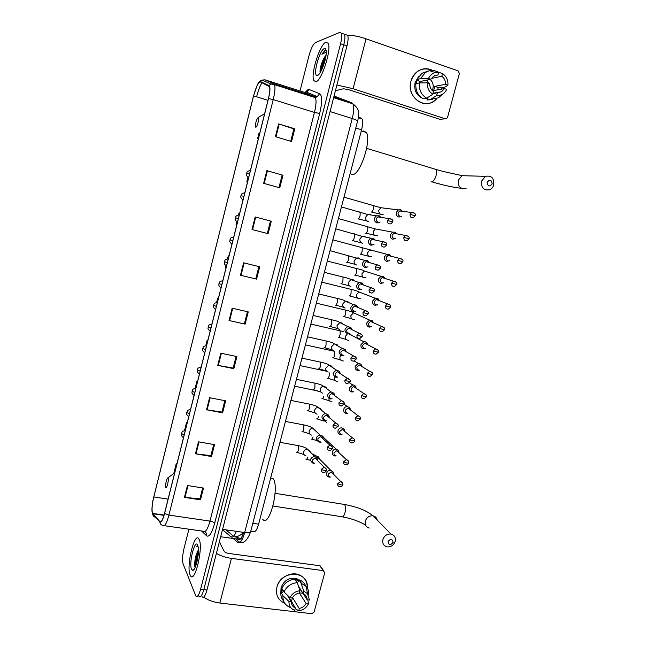 <?xml version="1.0" encoding="UTF-8"?>
<svg xmlns="http://www.w3.org/2000/svg" width="646" height="646" viewBox="0 0 646 646"><rect width="100%" height="100%" fill="white"/><g stroke="black" fill="none" stroke-linecap="round" stroke-linejoin="round"><path stroke-width="0.97" d="M358.36 116.91L361.986 118.88C362.987 120.988 362.85 124.63 361.582 129.798L258.618 524.156C256.947 529.946 255.21 532.417 253.418 531.577L250.777 531.198M202.101 596.759C203.619 598.341 205.242 596.088 206.97 590.016L346.959 45.923C348.194 40.868 348.428 37.339 347.645 35.344L342.638 33.608M198.637 595.774L198.952 596.395C200.454 597.97 202.069 595.717 203.797 589.628L343.761 44.832C345.004 39.769 345.239 36.241 344.471 34.246C345.239 36.241 345.004 39.769 343.761 44.832L203.797 589.628C202.069 595.717 200.454 597.97 198.952 596.395M317.477 75.412L317.477 75.412C320.747 74.976 326.868 58.366 326.222 51.462C326.06 49.177 325.423 48.224 324.3 48.603C319.512 49.92 312.551 75.679 317.016 75.469L317.461 75.412M243.38 532.49L243.647 532.369C241.903 537.924 240.175 540.217 238.487 539.257L220.682 536.745M190.085 574.956L190.505 575.796C194.801 583.879 203.498 547.307 199.138 539.458L198.863 538.942C194.567 531.125 186.056 566.146 190.085 574.956L190.505 575.796C194.801 583.879 203.498 547.307 199.138 539.458L198.863 538.942C194.567 531.125 186.056 566.146 190.085 574.956M193.122 575.336L193.324 575.788M315.854 81.727C321.53 81.226 331.81 49.419 328.16 43.306L325.915 42.248C319.883 44.001 310.314 74.726 313.867 80.621L315.854 81.727C321.53 81.226 331.81 49.419 328.16 43.306L325.915 42.248C319.883 44.001 310.314 74.726 313.867 80.621L315.854 81.727M152.44 513.126C151.64 509.71 152.085 504.316 153.764 496.944L253.571 95.85C256.026 86.927 258.295 82.284 260.37 81.913L269.527 86.661C270.165 88.857 269.794 92.83 268.421 98.572L164.536 513.328C162.8 519.772 161.266 522.566 159.933 521.702L152.44 513.126M152.367 513.425L159.861 522.033C161.225 522.921 162.8 520.054 164.585 513.449L268.502 98.555C270.222 91.143 270.408 86.814 269.059 85.579L260.459 81.59C259.627 81.315 258.513 82.591 257.116 85.425L253.498 95.866L152.908 500.618C151.85 506.666 151.673 510.929 152.367 513.425M319.988 71.771L320.141 70.68M188.907 529.187L183.965 548.688C182.447 555.342 182.156 560.381 183.084 563.813L195.803 596.024C197.28 597.598 198.887 595.337 200.615 589.249L340.563 43.734C341.807 38.663 342.049 35.134 341.298 33.148L339.707 32.413L315.426 42.588C313.108 44.211 310.952 48.62 308.95 55.806L300.027 90.981M299.768 91.998L299.607 92.653M255.17 216.959L271.288 221.231L268.122 233.699L252.005 229.508L255.17 216.959L255.719 217.104L252.554 229.653L252.005 229.508M266.846 170.657L282.972 175.236L279.775 187.825L263.649 183.327L266.846 170.657L267.396 170.819L264.206 183.48M278.644 123.895L294.77 128.788L291.54 141.498L275.414 136.694L278.644 123.895L279.193 124.072L275.963 136.863M220.811 353.184L236.904 356.568L233.828 368.68L217.742 365.37L220.811 353.184M209.579 397.718L225.664 400.819L222.62 412.81L206.534 409.79L209.579 397.718M198.459 441.832L214.529 444.65L211.508 456.528L195.439 453.791L198.459 441.832M187.437 485.526L203.498 488.069L200.51 499.834L184.449 497.372L187.437 485.526M243.607 262.809L259.716 266.774L256.575 279.12L240.474 275.236L243.607 262.809M232.156 308.215L248.258 311.889L245.149 324.114L229.047 320.521L232.156 308.215M239.666 213.382L238.947 213.196L238.519 214.916M236.799 221.804L236.032 224.865L236.743 225.05M246.772 181.946L247.491 182.14L246.772 181.946L247.886 177.505M257.617 138.632L258.335 138.842L257.617 138.632L258.998 133.124M207.213 339.966L207.915 340.127L207.213 339.966L205.808 345.553M197.531 381.6L196.82 381.463L195.116 388.278M187.227 422.726L186.524 422.597L184.514 430.607M177.02 463.481L176.31 463.36L173.766 473.542M228.272 255.832L228.983 256.018L228.272 255.832L227.513 258.876M225.801 265.708L225.381 267.396L226.092 267.573M217.694 298.089L218.405 298.266L217.694 298.089L216.612 302.417M245.149 324.114L229.047 320.521M256.575 279.12L240.474 275.236M200.51 499.834L199.945 498.752M202.691 487.94L199.921 498.849L184.449 497.372M211.508 456.528L210.911 455.583M213.721 444.505L210.887 455.664L195.439 453.791M222.62 412.81L221.974 412.003M224.856 400.665L221.958 412.067L206.534 409.79M233.828 368.68L233.149 368.01M236.097 356.398L233.133 368.058L217.742 365.37M294.77 128.788L293.865 128.909M290.732 141.264L293.873 128.869L279.193 124.072M282.972 175.236L267.396 170.819M271.288 221.231L255.719 217.104M268.122 233.699L252.554 229.653M196.82 381.463L197.523 381.625M186.524 422.597L187.227 422.75M176.31 463.36L177.012 463.513M247.45 311.703L244.422 323.622M258.909 266.58L255.816 278.765M270.472 221.037L267.315 233.464M282.116 175.179L278.959 187.598M220.552 544.247L219.519 541.243M191.531 569.279L192.863 570.378C195.738 570.297 199.517 553.614 198.169 546.952L197.684 545.176C194.955 538.328 188.648 563.102 191.531 569.279M197.862 545.652L196.537 546.241L198.047 546.314M198.411 549.875C196.085 553.913 194.834 558.838 194.656 564.652L194.89 567.01M196.537 546.241L197.805 545.636M195.722 566.066C195.77 561.77 196.659 557.102 198.387 552.08M195.181 567.398L195.124 565.823C195.237 560.825 196.336 555.697 198.419 550.457M284.692 603.219C278.014 600.182 275.422 594.829 276.916 587.141C280.865 569.433 309.313 570.386 307.221 587.892C307.359 581.343 304.452 576.902 298.5 574.569C290.248 571.557 279.072 578.025 276.916 587.141C275.43 594.595 277.869 599.892 284.224 603.041L284.692 603.219M203.724 597.074C207.818 600.134 213.196 602.12 219.858 603.033L311.792 613.692L314.109 612.053L324.72 572.736L319.827 565.743L228.878 553.461C226.48 553.049 224.905 552.338 224.178 551.329L219.349 541.897M216.394 553.396C220.569 555.851 225.583 557.506 231.438 558.37L323.396 570.628M300.81 581.255L300.85 582.337L300.81 581.255M319.827 565.743L321.207 567.317M299.373 592.996L306.123 603.582C304.532 606.319 302.215 607.934 299.179 608.451L292.541 597.647M282.504 587.093L281.341 590.614L282.399 592.374L280.865 592.18L282.988 595.749L288.972 601.531L291.33 601.814C291.419 604.769 292.759 606.828 295.359 608.007L288.746 597.106L289.739 597.421M291.33 601.814L287.195 594.982M299.615 592.116L300.269 589.079L307.157 599.746C307.084 596.815 305.752 594.748 303.168 593.553L303.806 591.187L301.076 583.168L298.815 579.72L298.404 581.255L297.289 579.543L293.736 579.341M280.849 592.374L281.05 587.658C284.087 580.181 289.335 577.153 296.797 578.582L298.444 581.101M283.513 600.828C281.43 598.446 280.542 595.564 280.865 592.18M281.874 588.393C284.628 582.781 289.028 579.728 295.069 579.236L297.297 582.684L299.986 590.71L299.348 593.085C296.296 593.585 293.97 595.208 292.363 597.954L289.997 597.671L283.998 591.922L281.874 588.393M298.815 579.72L299.211 579.842C302.247 580.924 304.379 582.91 305.606 585.817M290.7 607.539L289.521 607.127C284.821 604.955 282.649 601.16 282.988 595.749M283.998 591.922C286.784 586.269 291.217 583.185 297.297 582.684M301.076 583.168L306.156 586.407C308.142 588.797 308.966 591.647 308.635 594.958M295.359 608.007L294.729 610.365C290.805 608.839 288.883 605.9 288.972 601.531M289.997 597.671C292.178 593.553 295.505 591.235 299.986 590.71M303.806 591.187L307.472 593.634L309.482 600.029L307.157 599.746M302.796 592.988L304.113 595.039M290.853 601.022L291.564 601.006L292.517 603.307M306.123 603.582L308.457 603.865L307.795 599.827M308.457 603.865C306.382 607.829 303.184 610.131 298.864 610.785L299.179 608.451M295.222 608.508L298.541 610.809M299.268 587.505L299.203 588.377M298.533 586.366L303.168 593.553M297.031 578.663L297.217 579.22M299.413 592.842L302.675 593.246M291.564 601.006L292.388 597.913M281.341 590.614L283.36 590.864M296.7 581.755L297.289 579.543M393.075 542.382C392.332 538.716 390.644 538.465 388.012 541.631C388.755 545.305 390.442 545.555 393.075 542.382M382.908 539.547C384.394 535.631 387.067 533.798 390.935 534.032C394.464 535.033 395.869 537.48 395.158 541.372C393.632 545.337 390.911 547.162 386.986 546.847C383.571 545.797 382.206 543.367 382.908 539.547M168.089 478.145L167.815 477.887C166.442 479.461 165.723 482.4 165.651 486.696L165.796 487.31C166.628 489.595 169.05 479.913 168.089 478.145M262.599 519.101C269.124 529.058 280.081 486.285 272.959 478.468L272.919 478.42M492.163 183.876C491.501 179.669 489.813 179.152 487.108 182.334C487.778 186.541 489.458 187.057 492.163 183.876M481.536 181.155L485.501 176.334C491.485 175.292 494.238 178.135 493.754 184.885C493.06 187.203 491.695 188.818 489.668 189.738C483.773 190.691 481.06 187.833 481.536 181.155M258.247 117.354C256.632 119.139 255.655 122.134 255.315 126.35L255.776 127.254C257.14 127.294 259.724 117.475 258.368 117.362L258.247 117.354M351.246 174.129L352.361 174.452C359.765 176.083 371.902 139.932 366.306 132.462L363.722 130.96L362.559 131.299M333.336 474.083L333.158 471.992L330.607 470.199C328.669 470.215 327.361 471.184 326.682 473.09C326.327 475.206 327.126 476.538 329.08 477.087L330.381 477.055M333.223 473.962L331.196 471.919L328.346 474.011C328.087 475.545 328.669 476.506 330.082 476.91M339.021 452.822L338.73 450.666L336.082 449.027C334.224 449.123 332.973 450.084 332.335 451.925C331.979 454.049 332.779 455.398 334.733 455.963L336.203 455.89M338.884 452.693L338.641 451.893L336.736 450.706L334.014 452.798C333.756 454.34 334.329 455.317 335.75 455.729M344.73 431.439L344.302 429.243L341.581 427.765C339.804 427.927 338.609 428.887 338.011 430.656C337.656 432.788 338.456 434.152 340.402 434.742L342.057 434.629M344.56 431.302L344.261 430.47L342.299 429.396L339.707 431.488C339.449 433.038 340.022 434.023 341.443 434.443M350.463 409.944L349.89 407.723L347.112 406.415C345.416 406.633 344.286 407.594 343.72 409.289C343.357 411.437 344.156 412.81 346.111 413.416L347.936 413.262M350.261 409.79L349.898 408.942L347.895 407.997L345.432 410.081C345.166 411.631 345.747 412.632 347.16 413.069M356.204 388.327L355.486 386.106L353.701 385.016L352.676 384.968L349.454 387.818C349.09 389.982 349.882 391.371 351.836 391.993L353.838 391.783M355.978 388.173L355.55 387.325L353.524 386.502L351.182 388.569C350.915 390.127 351.489 391.137 352.902 391.589M361.97 366.597L361.09 364.392L359.467 363.464L358.272 363.423L355.211 366.25C354.848 368.422 355.639 369.835 357.593 370.473L359.765 370.198M361.703 366.435L361.211 365.604L359.176 364.909L356.955 366.952C356.689 368.527 357.262 369.544 358.675 370.013M367.744 344.746L366.718 342.582L365.256 341.807L363.9 341.791L361.001 344.584C360.63 346.765 361.421 348.194 363.375 348.856L365.717 348.509M367.445 344.584L365.846 343.236L364.869 343.22L362.761 345.247C362.495 346.821 363.068 347.855 364.481 348.331M373.525 322.774L372.354 320.682L369.56 320.061L366.815 322.814C366.444 325.011 367.235 326.448 369.181 327.126L371.692 326.706M373.194 322.629L371.676 321.425L370.586 321.433L368.591 323.428C368.317 325.019 368.89 326.06 370.303 326.553M379.315 300.697L378.015 298.694L375.253 298.226L372.653 300.939C372.282 303.152 373.065 304.605 375.019 305.308L377.692 304.799M378.952 300.56L377.539 299.518L376.335 299.542L374.446 301.512C374.179 303.111 374.745 304.161 376.158 304.67M385.121 278.515L383.7 276.617L380.987 276.294L378.524 278.967C378.144 281.188 378.936 282.657 380.882 283.376L383.716 282.778M383.425 277.514L382.125 277.554L380.332 279.492C380.058 281.099 380.631 282.165 382.044 282.682M384.717 278.386L383.7 276.617M390.927 256.22L389.409 254.451L386.752 254.266L384.418 256.89C384.039 259.119 384.822 260.604 386.776 261.347L389.756 260.653M389.344 255.396L387.939 255.461L386.243 257.366C385.969 258.981 386.542 260.055 387.955 260.596M390.491 256.107L389.409 254.451M396.749 233.828L395.142 232.189L392.558 232.132L390.345 234.708C389.958 236.953 390.741 238.455 392.695 239.214L395.82 238.414M395.287 233.174L393.794 233.271L392.187 235.136C391.912 236.759 392.477 237.849 393.89 238.398M396.273 233.739L395.142 232.189M402.571 211.331L400.585 209.724L398.396 209.893L396.297 212.421C395.909 214.674 396.692 216.192 398.647 216.975L400.778 216.83L401.901 216.063M401.263 210.854L399.68 210.967L398.154 212.8C397.879 214.432 398.445 215.538 399.858 216.103M402.07 211.274L400.908 209.837M317.356 460.315L317.251 458.256L314.481 456.278C309.886 458.151 309.41 460.469 313.068 463.247L314.44 463.206M317.251 458.256L317.065 459.411L315.062 457.982L312.268 460.089C312.01 461.64 312.599 462.617 314.037 463.029M323.065 438.828L322.822 436.688L319.956 434.895C315.514 436.874 315.103 439.215 318.728 441.904L320.287 441.824M322.895 438.674L322.677 437.851L320.61 436.559L317.945 438.666C317.687 440.217 318.276 441.21 319.713 441.63M328.79 417.219L328.402 415.023L325.455 413.424C321.175 415.507 320.828 417.857 324.413 420.465L326.165 420.344M328.588 417.05L328.305 416.194L326.182 415.039L323.654 417.138C323.396 418.697 323.985 419.698 325.423 420.134M334.531 395.481L333.99 393.252L330.994 391.856C326.876 394.028 326.585 396.386 330.13 398.929L332.06 398.752M334.305 395.312L333.942 394.423L331.778 393.422L329.387 395.505C329.129 397.08 329.718 398.089 331.148 398.542M340.289 373.63L339.586 371.385L336.558 370.198C332.593 372.451 332.367 374.817 335.872 377.288L337.987 377.046M340.03 373.453L339.594 372.564L337.414 371.708L335.153 373.776C334.886 375.35 335.476 376.376 336.905 376.844M346.062 351.65L345.19 349.421L342.162 348.444C338.351 350.77 338.181 353.144 341.637 355.542L343.938 355.235M345.772 351.472L345.263 350.608L343.074 349.898L340.935 351.941C340.676 353.524 341.258 354.557 342.695 355.042M351.852 329.549L350.802 327.377L347.798 326.585C344.14 328.984 344.019 331.358 347.435 333.699L349.906 333.312M351.513 329.379L349.874 327.982L348.775 327.99L346.757 330.001C346.49 331.6 347.072 332.642 348.509 333.134M357.642 307.334L356.439 305.235L353.467 304.637C349.954 307.092 349.882 309.466 353.257 311.752L355.906 311.275M357.27 307.173L355.72 305.954L354.509 305.978L352.595 307.956C352.328 309.563 352.91 310.621 354.347 311.13M363.44 284.999L362.091 283.005L359.176 282.585C355.801 285.088 355.776 287.462 359.111 289.699L361.921 289.133M361.599 283.812L360.274 283.869L358.465 285.815C358.199 287.43 358.78 288.496 360.218 289.02M363.02 284.854L362.091 283.005M369.237 262.559L367.768 260.693L364.925 260.427C361.679 262.979 361.703 265.353 364.982 267.541L367.962 266.871M367.501 261.573L366.072 261.646L364.368 263.56C364.094 265.183 364.675 266.265 366.112 266.806M368.785 262.429L367.768 260.693M375.043 240.013L373.477 238.285L370.699 238.172C367.582 240.756 367.647 243.13 370.893 245.286L374.018 244.503M373.428 239.23L371.902 239.327L370.295 241.2C370.021 242.839 370.602 243.93 372.031 244.479M374.551 239.908L373.477 238.285M380.857 217.363L379.21 215.788L376.521 215.804C373.525 218.429 373.622 220.803 376.828 222.918L379.008 222.757L380.098 222.022M379.388 216.773L377.773 216.903L376.247 218.736C375.972 220.383 376.553 221.489 377.991 222.054M380.324 217.29L379.21 215.788M436.761 98.668C426.376 111.29 405.858 97.659 410.961 81.162C415.217 70.301 422.363 66.691 432.408 70.325C427.377 67.903 422.484 68.226 417.72 71.278C414.385 73.644 412.132 76.939 410.961 81.162C406.576 95.438 422.08 109.239 433.377 101.479L436.761 98.668M336.905 84.989L353.104 88.728L445.199 118.775L446.604 118.63L447.581 117.314L459.387 73.563L458.119 70.85L366.032 38.817L353.104 88.728M347.548 35.15C352.708 35.207 358.877 36.434 366.032 38.817M441.396 87.67L441.218 89.18L441.396 87.67M439.926 119.34L445.199 118.775L439.926 119.34L348.832 89.713L343.551 88.768L335.435 90.69M431.31 78.481L441.807 76.268C444.367 78.174 445.635 80.855 445.619 84.311L434.774 86.362L433.66 90.537L444.464 88.599L441.557 91.764L432.982 93.67M426.683 98.2L432.82 94.276L433.531 91.635C430.955 89.737 429.671 87.057 429.671 83.584L427.313 82.785L419.311 82.938L415.887 83.649C415.41 90.48 417.849 95.519 423.203 98.765L426.683 98.2C421.289 94.922 418.834 89.834 419.311 82.938M430.171 79.41C432.796 81.929 433.7 85.07 432.877 88.825L432.231 90.537M441.807 76.268L442.518 73.62C446.386 76.22 448.195 80.056 447.953 85.102L445.094 87.032L441.476 87.694L439.966 87.186L438.19 87.517L437.754 89.802M422.024 98.055C416.121 94.922 413.82 89.762 415.103 82.559L418.64 76.511M415.806 84.489L416.84 80.298L418.543 79.934L417.009 79.418L421.967 73.24L427.846 71.165M419.674 82.93L420.304 81.469L430.825 79.272L428.459 78.465L420.449 78.675L417.009 79.418M420.449 78.675L425.448 72.449L429.412 70.664L434.08 70.479L438.699 72.304L437.988 74.952L434.387 75.735M442.518 73.62L437.56 71.851M432.82 94.276C428.928 91.708 427.095 87.88 427.313 82.785M428.459 78.465C430.01 75.34 432.319 73.353 435.412 72.513L438.699 72.304M430.825 79.272L433.571 76.212L437.988 74.952M447.953 85.102L445.619 84.311M435.251 92.862L435.033 93.315M435.549 92.806L435.291 93.266M427.297 98.749L423.946 98.644M424.979 98.475L427.41 98.313L426.958 100.009L430.454 99.452L436.639 95.551L437.35 92.911M432.239 99.589L426.958 100.009M441.832 94.817L438.505 97.764L430.454 99.452M444.464 88.599L446.798 89.39L445.288 91.805C442.93 94.574 440.047 95.818 436.639 95.551M426.869 80.096L428.678 83.253M438.19 87.517L434.774 86.362M420.304 81.469L416.84 80.298M326.101 54.74L324.09 57.978L326.028 55.362M326.125 50.509L325.164 50.299L321.942 54.248L326.133 52.189M324.09 57.978C321.861 62.194 320.513 66.272 320.053 70.196L320.101 72.659M321.942 54.248C323.533 51.825 324.89 50.55 326.028 50.436M321.078 71.084C321.797 66.78 323.315 62.331 325.641 57.736M320.311 72.433L320.368 71.811C321.054 66.659 322.911 61.386 325.939 55.976M222.507 529.631L231.018 536.866C232.633 537.973 234.409 536.123 236.347 531.319M232.762 536.971L231.018 536.866M252.836 523.3L258.618 524.156M355.785 127.997L361.582 129.798M358.32 117.217L361.219 118.137M233.19 538.506L237.833 542.454C240.134 543.69 242.42 540.379 244.681 532.514L352.231 118.533C353.935 111.564 354.161 106.679 352.902 103.853L351.844 102.811L334.063 96.044M206.97 590.016L200.615 589.249M346.959 45.923L340.563 43.734M250.753 531.295L250.656 531.658C249.978 532.643 247.983 532.934 244.681 532.514L222.587 529.34M351.844 102.811L333.804 97.029M357.561 121.165L357.601 121.012C357.311 120.422 355.526 119.599 352.231 118.533L330.066 111.564M239.844 542.462L237.833 542.454M235.491 536.753L238.487 539.257L242.492 538.78M243.025 534.307L242.234 533.669M240.199 539.168L236.541 536.576M309.321 94.486L310.258 93.678M153.764 496.944L168.097 499.124M304.977 92.426L308.223 89.463L309.159 89.503L319.722 93.767C322.306 95.713 322.289 102.278 319.689 113.454L214.698 523.179C211.904 533.12 209.231 537.343 206.672 535.849L201.487 530.972M302.441 92.846L301.884 93.371M155.686 517.373C153.934 516.953 152.941 515.839 152.698 514.038M268.502 98.555L273.218 99.573L168.921 515.096L164.585 513.449M269.059 85.579L270.803 83.98L273.831 83.746L274.566 84.691C275.39 87.428 274.938 92.394 273.218 99.573L314.449 112.436C316.16 105.379 316.483 100.461 315.426 97.683L314.537 96.698L304.008 92.249M164.278 525.691L203.611 531.278C205.63 532.425 207.746 529.034 209.966 521.096L168.921 515.096C166.733 523.163 164.795 526.635 163.107 525.521C161.209 525.133 160.127 523.971 159.861 522.033M260.459 81.59L262.131 80.064L265.038 79.838L273.831 83.746L314.537 96.698L317.194 96.585L319.722 93.767M256.591 96.787C258.134 90.884 259.91 86.168 261.913 82.64M264.852 79.781L304.185 92.305L306.737 92.208L309.159 89.503M214.698 523.179C213.979 522.234 212.405 521.54 209.966 521.096L314.449 112.436L319.689 113.454M206.672 535.849C206.962 533.903 206.292 532.482 204.661 531.585M253.571 95.85L267.977 100.332M152.771 513.723L163.987 515.363M159.933 521.702L160.83 521.831M232.705 308.344L229.605 320.642M221.36 353.297L218.291 365.475M210.128 397.823L207.091 409.887M199.008 441.929L195.996 453.872M187.986 485.614L184.998 497.436M244.156 262.946L241.023 275.366M231.438 558.37L219.858 603.033M377.216 520.119C376.715 517.777 375.31 516.356 373 515.839C369.302 515.589 366.75 517.325 365.337 521.047C364.683 524.697 365.991 527.023 369.27 528.048M343.131 504.251L344.512 504.486C345.675 506.206 345.828 508.983 344.956 512.819C343.858 516.307 342.638 517.583 341.298 516.647L273.024 506.028M434.613 169.026L436.01 169.446C436.777 170.665 436.809 172.692 436.098 175.534C434.855 179.499 433.345 181.639 431.568 181.954L431.068 181.801M466.897 175.825L462.052 175.696L458.272 180.266C457.844 186.605 460.453 189.326 466.097 188.422M185.273 430.527C180.807 431.568 182.487 432.44 181.486 433.45L184.134 435.073M342.687 483.208L340.668 481.48C342.364 482.134 343.066 483.256 342.784 484.839L341.064 484.944L337.737 483.652C337.47 485.324 338.133 486.317 339.699 486.64C341.363 486.753 342.396 486.155 342.784 484.839L342.808 484.742M305.929 459.193C306.47 459.605 307.028 459.056 307.593 457.538M319.342 458.87C319.116 457.287 318.212 456.383 316.645 456.157L330.607 470.199M331.196 471.919L340.668 481.48L337.737 483.652M190.562 409.419C186.129 410.396 187.752 411.349 186.767 412.334L189.448 413.876M348.541 461.333L346.401 459.629C348.178 460.218 348.929 461.341 348.662 463.004L346.95 463.061L343.607 461.801C343.341 463.545 344.043 464.563 345.707 464.837C347.362 464.837 348.347 464.232 348.662 463.004L348.687 462.916M311.235 439.094C311.865 439.482 312.462 438.779 313.052 436.987M319.245 441.961L320.965 442.599M324.696 438.553L322.378 435.985M336.736 450.706L346.401 459.629L343.607 461.801M195.875 388.206C191.402 389.191 193.065 390.136 192.08 391.113L194.785 392.574M354.428 439.345L352.167 437.681C354.404 438.836 355.203 439.966 354.565 441.065L349.502 439.845C349.244 441.67 349.987 442.696 351.731 442.922C353.33 442.857 354.274 442.235 354.565 441.065L354.589 440.984M316.572 418.915C317.21 419.262 317.824 418.527 318.413 416.718M323.662 420.223L326.529 422.331M330.066 418.132L328.782 416.113M342.299 429.396L352.167 437.681L349.502 439.845M201.213 366.896C196.182 368.373 198.354 369.036 197.41 369.803L200.139 371.175M360.331 417.251L357.965 415.628C360.315 416.759 361.162 417.889 360.5 419.02L355.429 417.784C355.179 419.69 355.962 420.732 357.787 420.893L360.516 418.947M321.934 398.639C322.58 398.945 323.202 398.186 323.799 396.361M328.951 398.429C328.927 400.633 329.977 401.812 332.109 401.965M347.895 407.997L357.965 415.628L355.429 417.784M206.575 345.481C201.592 346.894 203.684 347.653 202.763 348.388L205.525 349.68M366.266 395.045L363.787 393.479C366.234 394.512 367.122 395.643 366.46 396.862L361.38 395.618C361.138 397.605 361.97 398.655 363.868 398.76L366.476 396.805M327.32 378.281C327.974 378.548 328.604 377.757 329.21 375.915L329.557 372.936M334.725 376.796L334.434 377.66C334.265 380.106 335.355 381.382 337.705 381.503M353.524 386.502L363.787 393.479L361.38 395.618M211.969 323.969C206.954 325.326 209.046 326.246 208.141 326.876L210.935 328.079M372.217 372.726L369.649 371.232C372.177 372.177 373.113 373.299 372.451 374.607L367.364 373.34C367.13 375.415 368.002 376.465 369.972 376.513L372.467 374.559M332.722 357.827C333.393 358.054 334.03 357.238 334.636 355.381L334.652 351.327L305.429 344.883M340.838 355.252L339.893 357.077C339.739 359.612 340.886 360.904 343.325 360.944M359.176 364.909L369.649 371.232L367.364 373.34M217.379 302.352C212.502 303.555 214.472 304.557 213.551 305.267L216.37 306.382M378.193 350.293L375.536 348.872C378.176 349.769 379.154 350.891 378.475 352.24L373.372 350.964C373.146 353.112 374.058 354.178 376.101 354.153L378.483 352.207M338.157 337.293C338.843 337.47 339.489 336.631 340.095 334.757L340.119 330.768L339.449 330.615M347.54 333.724L345.376 336.396C345.239 339.029 346.434 340.329 348.961 340.289M351.626 335.331L349.454 333.53M364.869 343.22L375.536 348.872L373.372 350.964M222.822 280.639C217.823 281.955 219.89 282.883 218.978 283.554L221.828 284.587M384.2 327.74L381.463 326.408C384.168 327.191 385.186 328.313 384.523 329.767L379.412 328.467C379.202 330.695 380.147 331.769 382.262 331.689L384.531 329.743M343.607 316.653C344.31 316.798 344.964 315.926 345.578 314.037L345.61 310.12L344.94 309.967M357.028 314.36L353.556 312.785L350.883 315.619C350.762 318.357 352.005 319.665 354.622 319.536M370.586 321.433L381.463 326.408L379.412 328.467M226.447 266.152C222.838 262.825 224.921 262.874 224.428 261.767L227.311 262.688M385.484 305.873C385.282 308.174 386.268 309.256 388.44 309.103L390.604 307.165L385.484 305.873L387.43 303.838L376.335 299.542M349.09 295.933C349.801 296.03 350.463 295.125 351.077 293.227L351.125 289.384L350.455 289.214M362.422 293.292L358.95 291.952L356.414 294.754C356.317 297.588 357.609 298.896 360.29 298.694M390.216 305.074L387.43 303.838C390.224 304.565 391.282 305.679 390.604 307.189M231.93 244.261C228.296 240.861 230.42 240.934 229.919 239.836L232.826 240.683M391.581 283.158C391.395 285.54 392.413 286.63 394.641 286.412L396.709 284.482L391.581 283.158L393.422 281.163L382.125 277.554M354.589 275.115C355.316 275.172 355.986 274.243 356.608 272.321L356.665 268.55L355.994 268.381M367.824 272.127L364.376 271.037L361.97 273.791C361.889 276.722 363.23 278.038 365.983 277.748M396.264 282.286L393.422 281.163C396.289 281.793 397.379 282.908 396.709 284.49M237.437 222.264C233.812 218.897 235.919 218.833 235.427 217.807L238.366 218.574M397.71 260.346C397.532 262.801 398.582 263.891 400.867 263.608L402.846 261.687L397.71 260.346L399.454 258.376L387.939 255.461M360.121 254.209C360.856 254.217 361.542 253.256 362.164 251.326L362.228 247.62L361.558 247.442M373.218 250.866L369.835 250.026L367.558 252.739C367.493 255.759 368.866 257.084 371.692 256.704M402.329 259.377L399.454 258.376C402.393 258.933 403.524 260.039 402.846 261.687M242.977 200.163C239.278 196.376 241.442 196.319 240.958 195.69L243.93 196.36M403.871 237.413C403.702 239.941 404.784 241.031 407.117 240.692L409.015 238.778L403.871 237.413L405.526 235.483L393.794 233.271M365.676 233.206C366.427 233.174 367.114 232.18 367.744 230.234L367.816 226.593L367.154 226.415M378.613 229.532L375.326 228.918L373.162 231.591C373.122 234.7 374.535 236.024 377.417 235.572M408.409 236.355L405.526 235.483C408.53 235.96 409.693 237.058 409.015 238.778M248.532 177.965C246.376 175.534 245.706 174.032 246.522 173.459L249.518 174.049M410.057 214.367C409.903 216.967 411.017 218.065 413.392 217.662L415.217 215.748L410.057 214.367L411.631 212.477L399.68 210.967M371.143 212.074L371.248 212.106C372.015 212.033 372.718 211.008 373.348 209.046L373.428 205.468L372.774 205.283M384.015 208.109L380.849 207.721L378.79 210.346C378.774 213.543 380.228 214.876 383.159 214.335M414.506 213.212L411.631 212.477C414.667 212.744 415.863 213.834 415.217 215.748M326.278 469.012L324.122 467.195C326.214 468.415 326.957 469.537 326.351 470.571L324.567 470.659L321.24 469.376C320.981 471.112 321.676 472.121 323.323 472.42C324.962 472.484 325.972 471.871 326.351 470.571L326.375 470.474M296.554 452.321C297.168 452.749 297.766 452.038 298.363 450.197L298.379 445.659L297.717 445.538M310.314 451.683L307.439 449.14C305.461 449.22 304.193 450.238 303.62 452.192C303.402 454.186 304.218 455.438 306.067 455.947M315.062 457.982L324.122 467.195L321.24 469.376M332.141 446.903L329.856 445.118C332.068 446.281 332.868 447.412 332.238 448.51L330.469 448.542L327.118 447.298C326.868 449.115 327.611 450.141 329.347 450.383C330.93 450.375 331.891 449.745 332.238 448.51L332.262 448.421M302.013 431.585C302.635 431.972 303.249 431.237 303.846 429.38L303.87 424.915L303.2 424.793M315.757 430.519L312.761 428.266C310.871 428.419 309.66 429.437 309.127 431.318C308.909 433.321 309.725 434.58 311.574 435.113M320.61 436.559L329.856 445.118L327.118 447.298M338.036 424.688L335.629 422.944C337.939 424.018 338.787 425.149 338.157 426.344L333.029 425.108C332.779 427.014 333.57 428.056 335.395 428.233L338.173 426.263M307.496 410.759C308.134 411.098 308.748 410.331 309.353 408.458L309.386 404.081L308.715 403.952M321.183 409.249L318.115 407.303C316.314 407.529 315.159 408.538 314.667 410.347C314.44 412.358 315.256 413.634 317.105 414.183M326.182 415.039L335.629 422.944L333.029 425.108M343.963 402.361L341.427 400.665C343.842 401.65 344.73 402.789 344.1 404.065L338.964 402.813C338.73 404.8 339.562 405.858 341.476 405.971L344.116 404M313.003 389.829C313.649 390.127 314.279 389.336 314.893 387.447L314.925 383.151L314.247 383.013M326.585 387.875L324.478 386.308L323.501 386.251C321.781 386.542 320.691 387.543 320.222 389.272C319.996 391.298 320.812 392.59 322.669 393.156M331.778 393.422L341.427 400.665L338.964 402.813M349.906 379.921L347.265 378.281C349.793 379.226 350.73 380.357 350.075 381.681L344.932 380.413C344.706 382.48 345.586 383.546 347.572 383.603L350.092 381.625M318.535 368.818C319.197 369.068 319.835 368.244 320.448 366.339L320.497 362.123L319.81 361.978M331.963 366.411L330.066 365.151L328.911 365.111L325.81 368.107C325.584 370.15 326.392 371.458 328.249 372.031M337.414 371.708L347.265 378.281L344.932 380.413M355.873 357.359L353.136 355.801C355.736 356.624 356.721 357.755 356.083 359.184L350.931 357.908C350.705 360.056 351.634 361.122 353.701 361.114L356.091 359.144M324.09 347.701C324.768 347.911 325.414 347.055 326.028 345.134L326.085 340.991L325.398 340.838M337.325 344.851L334.353 343.882L331.422 346.845C331.196 348.897 332.004 350.221 333.853 350.818M343.074 349.898L353.136 355.801L350.931 357.908M356.955 335.282C356.745 337.519 357.706 338.593 359.846 338.512L362.123 336.55L356.955 335.282L359.039 333.207L348.775 327.99M329.67 326.488C330.364 326.65 331.018 325.77 331.64 323.832L331.705 319.77L331.018 319.608M342.655 323.226L339.836 322.564L337.059 325.487C336.824 327.546 337.64 328.887 339.489 329.5M361.865 334.676L359.039 333.207C361.744 333.974 362.769 335.104 362.115 336.582M367.881 311.881L364.974 310.508C367.76 311.186 368.834 312.309 368.18 313.867L363.004 312.551C362.81 314.868 363.819 315.951 366.016 315.797L368.188 313.843M335.282 305.178C335.985 305.3 336.647 304.387 337.277 302.433L337.349 298.444L336.663 298.282M347.96 301.52L345.344 301.141L342.727 304.032C342.485 306.099 343.301 307.456 345.15 308.085M354.509 305.978L364.974 310.508L363.004 312.551M373.913 288.964L370.949 287.696C373.816 288.294 374.922 289.408 374.276 291.047L369.092 289.707C368.914 292.105 369.948 293.195 372.209 292.969L374.276 291.031M340.91 283.772C341.629 283.852 342.299 282.9 342.937 280.937L343.018 277.021L342.332 276.851M353.257 279.766L350.891 279.629L348.412 282.472C348.178 284.555 348.985 285.92 350.835 286.574M360.274 283.869L370.949 287.696L369.092 289.707M375.205 266.758C375.035 269.229 376.109 270.319 378.427 270.028L380.397 268.106L375.205 266.758L376.965 264.779L366.072 261.646M346.571 262.268C347.306 262.3 347.984 261.323 348.622 259.337L348.711 255.493L348.032 255.315M360.145 259.07L358.409 257.924L356.471 258.02L354.129 260.814C353.887 262.914 354.694 264.295 356.552 264.965M379.969 265.926L376.965 264.779C379.913 265.304 381.059 266.418 380.397 268.106M381.35 243.687C381.197 246.239 382.303 247.329 384.669 246.974L386.55 245.06L381.35 243.687L383.013 241.749L371.902 239.327M352.256 240.667C352.999 240.651 353.693 239.642 354.331 237.639L354.436 233.868L353.758 233.682M365.668 237.082L364.158 236.178L362.091 236.315L359.87 239.06C359.628 241.168 360.436 242.565 362.285 243.251L362.463 243.292M386.05 242.767L383.013 241.749C386.009 242.169 387.196 243.276 386.55 245.06M387.527 220.504C387.39 223.128 388.521 224.227 390.935 223.799L392.728 221.893L387.527 220.504L389.094 218.606L377.773 216.903M357.884 218.937L357.973 218.962C358.724 218.897 359.426 217.855 360.072 215.845L360.185 212.138L359.507 211.953M371.192 215.013L369.932 214.327L367.744 214.504L365.644 217.201C365.394 219.317 366.201 220.73 368.05 221.441L368.688 221.546M392.138 219.478L389.094 218.606C392.17 218.962 393.382 220.052 392.728 221.893M243.502 532.344C241.047 535.203 237.97 536.705 234.288 536.842M233.61 536.277L225.906 529.817M358.255 117.709L361.986 118.88M235.604 538.845L239.868 542.438C244.083 543.52 247.676 539.927 250.656 531.658L357.601 121.012C358.134 119.752 358.401 116.966 358.409 112.654C358.659 109.828 356.826 106.897 352.902 103.853L333.635 97.683M305.461 92.483L306.826 91.651L306.737 92.208L317.194 96.585L315.426 97.683L274.566 84.691L270.803 83.98L262.131 80.064C260.007 80.766 258.424 82.381 257.374 84.901M341.298 33.148L344.471 34.246M152.545 513.384L164.068 515.072M307.948 94.599L307.472 95.148M194.066 569.392L192.863 570.378M194.656 564.652L195.124 565.823M320.093 565.807L323.67 570.684M288.843 597.138L288.011 595.765M301.472 583.29L299.211 579.842M307.472 593.634L306.156 586.407M365.596 525.109C359.281 521.33 351.634 518.585 342.63 516.873M275.083 493.318L344.488 504.469C357.343 506.908 366.855 510.703 373 515.839L390.935 534.032M167.815 477.887L174.67 472.888M272.959 478.468L270.65 478.088M432.061 181.881C442.97 185.152 452.798 187.3 461.551 188.333M366.645 148.346L436.01 169.446C445.377 172.369 459.686 174.896 462.052 175.696L485.501 176.334M366.306 132.462L361.292 130.904M258.368 117.362L264.618 113.761M183.456 437.802C180.048 434.75 181.897 434.944 181.453 433.587M310.169 460.227L306.527 459.274M316.645 456.157L312.624 454.017M333.037 473.211L333.158 471.992M188.745 416.686C185.345 413.674 187.179 413.747 186.742 412.455M316.653 440.507L311.824 439.159M322.927 436.922L336.082 449.027M338.641 451.893L338.73 450.666M194.058 395.465C190.627 392.421 192.5 392.526 192.056 391.226M324.098 421.103L317.138 418.955M344.261 430.47L344.302 429.243M199.396 374.155C195.94 371.07 197.838 371.159 197.385 369.9M329.581 400.819L322.475 398.671M344.084 404.121L347.112 406.415M294.633 386.219L317.356 390.846M349.898 408.942L349.89 407.723M204.758 352.756C201.269 349.607 203.207 349.72 202.747 348.469M335.096 380.446L327.837 378.298M349.462 382.787L352.676 384.968M300.019 365.596L326.763 371.264M355.55 387.325L355.486 386.106M210.144 331.253C206.623 328.063 208.593 328.16 208.133 326.941M340.644 359.983L333.223 357.836M354.266 361.017L358.272 363.423M361.211 365.604L361.09 364.392M215.554 309.652C212.001 306.422 214.012 306.495 213.535 305.316M346.224 339.433L338.625 337.277M348.63 333.748L363.9 341.791M343.462 331.6L310.863 324.074M366.896 343.793L366.718 342.582M220.989 287.954C217.411 284.676 219.454 284.733 218.97 283.594M351.836 318.793L344.06 316.637M316.322 303.16L345.61 310.12C349.849 311.049 352.498 311.937 353.556 312.785L369.56 320.061M372.605 321.886L372.354 320.682M357.48 298.056L349.51 295.9M321.805 282.157L351.125 289.384C355.308 290.296 357.916 291.152 358.95 291.952L375.253 298.226M224.437 261.743C225.414 260.936 223.355 260.039 228.288 258.812M378.33 299.889L378.015 298.694M363.157 277.231L354.985 275.083M327.312 261.057L356.665 268.55C360.791 269.455 363.367 270.278 364.384 271.029L380.987 276.294M229.919 239.827C230.905 238.98 228.854 238.099 233.779 236.888M368.874 256.309L360.484 254.169M332.843 239.86L386.752 254.266M235.427 217.807C236.347 217.064 234.304 216.152 239.295 214.852M374.623 235.289L366.007 233.158M338.407 218.558L375.326 228.918L392.558 232.132M240.966 195.673C241.951 194.801 239.924 193.929 244.842 192.718M380.405 214.173L371.547 212.058M343.995 197.167L380.849 207.721L398.396 209.893M246.522 173.435C247.547 172.49 245.512 171.666 250.414 170.471M304.008 454.558L297.16 452.394M279.984 442.332L298.379 445.659C302.869 446.564 305.889 447.726 307.439 449.14L314.481 456.278M309.587 433.805L302.603 431.633M285.443 421.434L303.87 424.915C308.344 425.835 311.307 426.949 312.761 428.266L319.956 434.895M322.677 437.851L322.822 436.688M315.191 412.964L308.061 410.791M290.926 400.431L309.386 404.081C317.428 406.084 314.901 405.72 316.621 406.269L325.455 413.424M328.305 416.194L328.402 415.023M320.836 392.025L313.544 389.853M296.433 379.339L314.925 383.151C319.374 384.087 322.233 385.121 323.501 386.251L330.994 391.856M333.942 394.423L333.99 393.252M326.513 370.998L319.059 368.818M301.965 358.142L320.497 362.123C324.922 363.06 327.732 364.061 328.911 365.111L336.558 370.198M339.594 372.564L339.586 371.385M332.222 349.874L324.591 347.685M307.528 336.841L326.085 340.991C330.502 341.936 333.255 342.905 334.353 343.882L342.162 348.444M345.263 350.608L345.19 349.421M337.963 328.652L330.146 326.464M313.116 315.45L331.705 319.77C336.09 320.715 338.803 321.643 339.836 322.564L347.798 326.585M350.948 328.556L350.802 327.377M343.745 307.343L335.726 305.146M318.728 293.946L337.349 298.444C341.686 299.381 344.35 300.277 345.344 301.141L353.467 304.637M356.649 306.414L356.439 305.235M349.559 285.928L341.33 283.731M324.365 272.346L343.018 277.021C347.265 277.941 349.898 278.806 350.907 279.613L359.176 282.585M355.413 264.408L346.959 262.219M330.033 250.648L364.925 260.427M361.3 242.799L352.611 240.619M335.726 228.837L362.091 236.315L370.699 238.172M367.227 221.077L358.296 218.913M341.443 206.93L367.744 214.504L376.521 215.804M441.557 91.764L433.103 93.234M425.448 72.449L421.967 73.24M435.412 72.513L429.412 70.664M318.841 74.419L317.016 75.469M320.053 70.196L320.368 71.811"/></g></svg>
